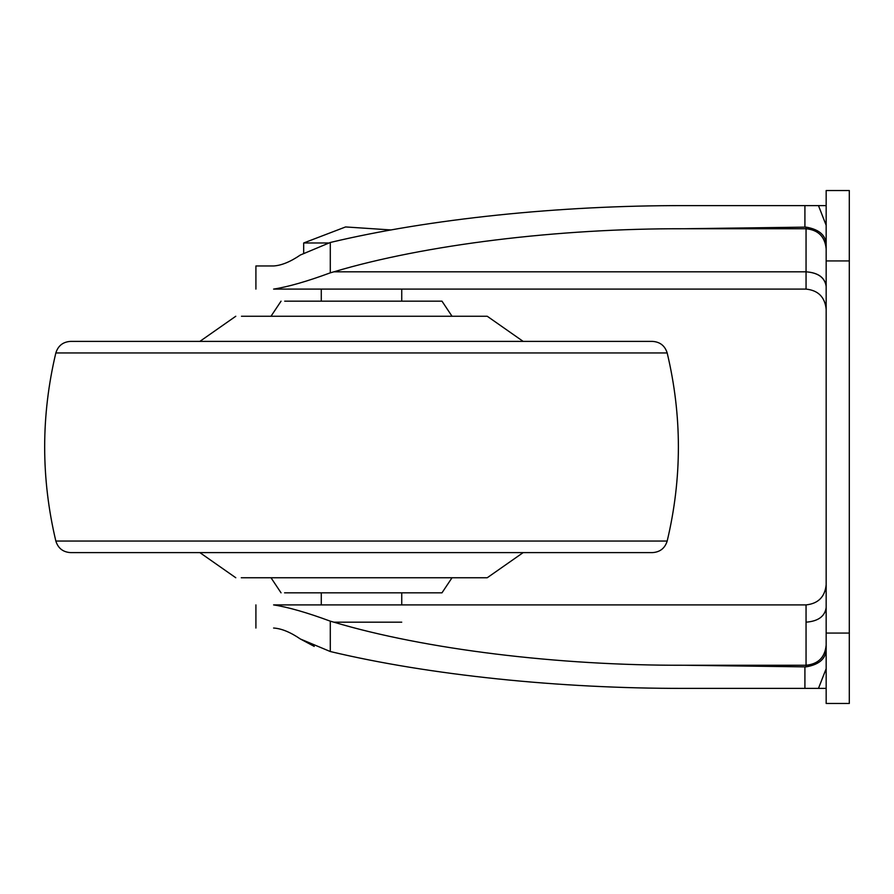 <?xml version="1.0" encoding="UTF-8"?>
<svg xmlns="http://www.w3.org/2000/svg" width="894" height="894" viewBox="0 0 894 894"><rect width="100%" height="100%" fill="white"/><g stroke="black" fill="none" stroke-linecap="round" stroke-linejoin="round"><path stroke-width="1.34" d="M284.694 301.166L441.971 301.166L452.029 316.252M241.469 316.252L354.404 316.252M351.644 316.252L487.241 316.252L523.158 341.396M241.268 577.747L487.241 577.747L523.158 552.604M284.571 592.834L441.971 592.834L452.029 577.747M346.671 577.747L350.828 577.747M358.36 592.834L401.741 592.834L401.741 604.903M355.197 301.166L401.741 301.166L401.741 289.097M667.181 352.951L55.841 352.951C58.099 345.743 62.993 341.888 70.514 341.396L652.508 341.396C660.029 341.888 664.924 345.743 667.181 352.951C682.122 415.654 682.122 478.346 667.181 541.049C664.924 548.257 660.029 552.112 652.508 552.604L70.514 552.604C62.993 552.112 58.099 548.257 55.841 541.049L667.181 541.049M826.168 205.62L818.479 205.62L826.168 205.62L818.479 205.62L826.168 225.322M804.913 227.132L804.913 205.62L684.078 205.62C559.465 205.341 428.986 218.929 330.288 242.475L330.288 272.838C307.055 281.42 288.147 286.84 273.598 289.097C250.309 289.097 250.309 289.097 273.598 289.097L806.053 289.097L806.053 227.121L684.078 228.752L806.053 228.752C818.256 229.937 824.961 236.642 826.168 248.867M806.053 227.121C819.764 229.501 826.469 235.804 826.168 246.018M806.053 289.097C818.189 290.371 824.894 297.076 826.168 309.212M826.168 668.678L818.479 688.38L804.913 688.38L804.913 666.868L684.078 665.248C558.124 665.695 424.494 649.256 333.864 622.179L330.288 621.162C307.022 612.569 288.125 607.149 273.598 604.903C250.309 604.903 250.309 604.903 273.598 604.903L806.053 604.903C818.189 603.629 824.894 596.924 826.168 584.788M684.078 665.248L806.053 665.248C818.256 664.063 824.961 657.358 826.168 645.133M826.168 647.982C826.469 658.196 819.764 664.499 806.053 666.879L806.053 622.179C818.189 621.252 824.894 616.379 826.168 607.551C824.894 616.379 818.189 621.252 806.053 622.179L806.053 604.903M804.913 205.62L818.479 205.62M804.913 666.868L806.053 666.879M804.913 688.38L684.078 688.38C559.465 688.659 428.986 675.071 330.288 651.525L300.384 639.009L314.252 646.396M300.384 639.009C290.416 632.192 281.487 628.527 273.598 628.035C250.309 628.035 250.309 628.035 273.598 628.035C281.42 628.504 290.36 632.159 300.384 639.009M330.288 272.838L333.864 271.821L806.053 271.821C818.267 272.681 824.972 277.565 826.168 286.449C824.894 277.621 818.189 272.748 806.053 271.821L401.741 271.821M684.078 228.752C558.124 228.305 424.494 244.744 333.864 271.821M273.598 265.965L273.609 265.965C250.309 265.965 250.309 265.965 273.598 265.965C281.487 265.473 290.416 261.808 300.384 254.991L330.288 242.475M826.168 633.064L826.168 190.534L849.3 190.534L849.3 703.466L826.168 703.466L826.168 633.064L849.3 633.064M818.479 688.38L826.168 688.38M328.254 242.978L303.681 242.978L303.681 252.913M330.288 621.162L330.288 651.525M333.864 622.179L401.741 622.179M826.168 260.936L849.3 260.936M281.051 301.166L270.994 316.252M235.781 316.252L199.865 341.396M199.865 552.604L235.781 577.747M270.994 577.747L281.051 592.834M55.841 352.951C40.945 415.654 40.945 478.346 55.841 541.049M822.413 237.167L820.714 235.1M816.993 231.982L813.853 230.328M811.651 229.546L810.243 229.199M809.886 229.121L806.053 228.752M806.053 665.248L809.886 664.879M810.221 664.812L811.696 664.443M813.842 663.683L816.993 662.018M820.703 658.912L822.413 656.833M255.907 604.903L255.907 628.035M255.907 289.097L255.907 265.965M321.281 289.097L321.281 301.166M321.281 592.834L321.281 604.903M391.091 229.959L345.598 226.942L303.681 242.978"/></g></svg>
